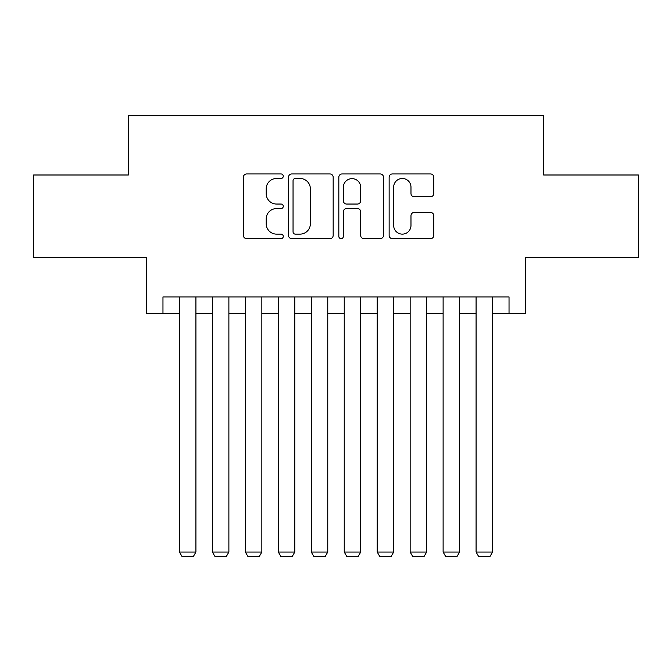 <?xml version="1.0" encoding="UTF-8"?>
<svg xmlns="http://www.w3.org/2000/svg" width="672" height="672" viewBox="0 0 672 672"><rect width="100%" height="100%" fill="white"/><g stroke="black" fill="none" stroke-linecap="round" stroke-linejoin="round"><path stroke-width="1.01" d="M283.265 176.215A2.268 2.268 0 0 0 281.005 173.956L246.632 173.956A3.234 3.234 0 0 0 243.39 177.19L243.39 235.418A3.234 3.234 0 0 0 246.632 238.661L281.005 238.661A2.268 2.268 0 0 0 283.265 236.393A2.268 2.268 0 0 0 281.005 234.125L276.553 234.125A10.349 10.349 0 0 1 266.204 223.776L266.204 218.921A10.349 10.349 0 0 1 276.553 208.572L281.005 208.572A2.268 2.268 0 0 0 283.265 206.304A2.268 2.268 0 0 0 281.005 204.044L276.553 204.044A10.349 10.349 0 0 1 266.204 193.687L266.204 188.832A10.349 10.349 0 0 1 276.553 178.483L281.005 178.483A2.268 2.268 0 0 0 283.265 176.215M430.55 196.762A3.234 3.234 0 0 0 433.784 193.528L433.784 177.19A3.234 3.234 0 0 0 430.55 173.956L392.372 173.956A3.234 3.234 0 0 0 389.138 177.19L389.138 235.418A3.234 3.234 0 0 0 392.372 238.661L430.55 238.661A3.234 3.234 0 0 0 433.784 235.418L433.784 215.687A3.234 3.234 0 0 0 430.55 212.453L414.212 212.453A3.234 3.234 0 0 0 410.978 215.687L410.978 225.473A8.652 8.652 0 0 1 402.318 234.125A8.652 8.652 0 0 1 393.666 225.473L393.666 187.135A8.652 8.652 0 0 1 402.318 178.483A8.652 8.652 0 0 1 410.978 187.135L410.978 193.528A3.234 3.234 0 0 0 414.212 196.762L430.55 196.762M162.968 313.421L162.968 296.94L509.032 296.94L509.032 313.421L525.512 313.421L525.512 257.393L638.4 257.393L638.4 174.997L543.64 174.997L543.64 115.668L128.36 115.668L128.36 174.997L33.6 174.997L33.6 257.393L146.488 257.393L146.488 313.421L179.441 313.421M333.169 177.19A3.234 3.234 0 0 0 329.935 173.956L291.757 173.956A3.234 3.234 0 0 0 288.523 177.19L288.523 235.418A3.234 3.234 0 0 0 291.757 238.661L329.935 238.661A3.234 3.234 0 0 0 333.169 235.418L333.169 177.19M342.065 173.956L380.243 173.956A3.234 3.234 0 0 1 383.477 177.19L383.477 235.418A3.234 3.234 0 0 1 380.243 238.661L363.905 238.661A3.234 3.234 0 0 1 360.671 235.418L360.671 211.806A3.234 3.234 0 0 0 357.437 208.572L346.592 208.572A3.234 3.234 0 0 0 343.358 211.806L343.358 236.393A2.268 2.268 0 0 1 341.099 238.661A2.268 2.268 0 0 1 338.831 236.393L338.831 177.19A3.234 3.234 0 0 1 342.065 173.956M195.922 313.421L212.402 313.421M228.883 313.421L245.364 313.421M261.845 313.421L278.326 313.421M294.798 313.421L311.279 313.421M327.76 313.421L344.24 313.421M360.721 313.421L377.202 313.421M393.674 313.421L410.155 313.421M426.636 313.421L443.117 313.421M459.598 313.421L476.078 313.421M492.559 313.421L509.032 313.421M295.319 178.483A2.268 2.268 0 0 0 293.051 180.751L293.051 231.865A2.268 2.268 0 0 0 295.319 234.125L300.006 234.125A10.349 10.349 0 0 0 310.363 223.776L310.363 188.832A10.349 10.349 0 0 0 300.006 178.483L295.319 178.483M360.671 187.303A8.652 8.652 0 0 0 352.01 178.643A8.652 8.652 0 0 0 343.358 187.303L343.358 200.802A3.234 3.234 0 0 0 346.592 204.044L357.437 204.044A3.234 3.234 0 0 0 360.671 200.802L360.671 187.303M195.922 296.94L195.922 552.048L179.441 552.048L179.441 296.94M195.922 552.048L193.452 556.332L181.919 556.332L179.441 552.048M228.883 296.94L228.883 552.048L212.402 552.048L212.402 296.94M228.883 552.048L226.414 556.332L214.872 556.332L212.402 552.048M261.845 296.94L261.845 552.048L245.364 552.048L245.364 296.94M261.845 552.048L259.367 556.332L247.834 556.332L245.364 552.048M294.798 296.94L294.798 552.048L278.326 552.048L278.326 296.94M294.798 552.048L292.328 556.332L280.795 556.332L278.326 552.048M327.76 296.94L327.76 552.048L311.279 552.048L311.279 296.94M327.76 552.048L325.29 556.332L313.748 556.332L311.279 552.048M360.721 296.94L360.721 552.048L344.24 552.048L344.24 296.94M360.721 552.048L358.252 556.332L346.71 556.332L344.24 552.048M393.674 296.94L393.674 552.048L377.202 552.048L377.202 296.94M393.674 552.048L391.205 556.332L379.672 556.332L377.202 552.048M426.636 296.94L426.636 552.048L410.155 552.048L410.155 296.94M426.636 552.048L424.166 556.332L412.633 556.332L410.155 552.048M459.598 296.94L459.598 552.048L443.117 552.048L443.117 296.94M459.598 552.048L457.128 556.332L445.586 556.332L443.117 552.048M492.559 296.94L492.559 552.048L476.078 552.048L476.078 296.94M492.559 552.048L490.081 556.332L478.548 556.332L476.078 552.048"/></g></svg>
